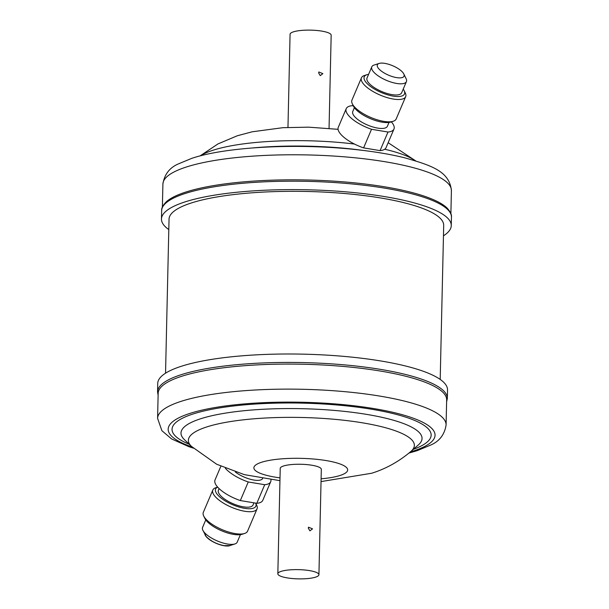 <?xml version="1.0" encoding="UTF-8"?>
<svg xmlns="http://www.w3.org/2000/svg" width="609" height="609" viewBox="0 0 609 609"><rect width="100%" height="100%" fill="white"/><g stroke="black" fill="none" stroke-linecap="round" stroke-linejoin="round"><path stroke-width="0.91" d="M204.974 534.58A14.494 5.207 23.2 0 0 224.089 545.733A14.494 5.207 23.2 0 0 230.613 545.329M234.907 543.951L229.875 545.565L224.135 545.618C216.873 544.256 210.881 541.211 206.147 536.476L202.881 530.31A18.818 6.691 23.1 0 0 204.099 532.152A18.818 6.691 23.1 0 0 219.073 541.675A18.818 6.691 23.1 0 0 234.907 543.951A18.818 6.691 23.1 0 0 237.206 542.162L240.41 534.649M322.869 73.643L318.834 71.976L318.629 72.935L320.243 75.623L322.869 73.643M329.05 128.332L331.167 35.215A20.554 4.613 -178.7 0 0 316.497 30.45A20.554 4.613 -178.7 0 0 293.378 31.866A20.554 4.613 -178.7 0 0 290.074 34.279L287.966 127.403M391.336 121.869A25.959 9.226 -156.9 0 1 391.876 122.493A25.959 9.226 -156.9 0 1 393.977 129.032A25.959 9.226 -156.9 0 1 387.986 132.031L371.52 129.275A25.959 9.226 -156.9 0 1 346.209 108.684A25.959 9.226 -156.9 0 1 352.2 105.692L353.327 105.875M389.022 122.439L387.408 126.23A18.818 6.691 -156.9 0 1 372.678 126.908A18.818 6.691 -156.9 0 1 354.301 116.22A18.818 6.691 -156.9 0 1 352.778 111.485L354.392 107.694M403.219 89.104A21.878 7.78 -156.9 0 1 404.125 90.581L405.289 92.956A24.04 8.549 -156.9 0 1 405.678 96.656L396.17 118.976A24.04 8.549 -156.9 0 1 393.239 121.26L390.719 122.066A21.878 7.78 -156.9 0 1 372.312 119.417A21.878 7.78 -156.9 0 1 354.902 108.349A21.878 7.78 -156.9 0 1 353.486 106.21L352.329 103.835A24.04 8.549 -156.9 0 1 351.941 100.135L361.442 77.815A24.04 8.549 -156.9 0 1 364.38 75.531L366.9 74.724A21.878 7.78 -156.9 0 1 368.59 74.351M393.239 121.26A24.04 8.549 -156.9 0 1 373.005 118.352A24.04 8.549 -156.9 0 1 353.882 106.187A24.04 8.549 -156.9 0 1 352.329 103.835M405.678 96.656A24.04 8.549 -156.9 0 1 386.867 97.524A24.04 8.549 -156.9 0 1 363.39 83.867A24.04 8.549 -156.9 0 1 361.442 77.815M404.125 90.581A21.878 7.78 -156.9 0 1 391.206 95.735A21.878 7.78 -156.9 0 1 365.994 82.306A21.878 7.78 -156.9 0 1 366.9 74.724M403.79 73.94L406.119 78.69A18.818 6.691 -156.9 0 1 406.424 81.591A18.818 6.691 -156.9 0 1 391.694 82.268A18.818 6.691 -156.9 0 1 373.309 71.573A18.818 6.691 -156.9 0 1 371.794 66.838A18.818 6.691 -156.9 0 1 374.093 65.049L379.125 63.435A14.494 5.154 23.1 0 0 378.532 68.459A14.494 5.154 23.1 0 0 395.233 77.358A14.494 5.154 23.1 0 0 403.79 73.94A14.494 5.154 23.1 0 0 402.853 72.524A14.494 5.154 23.1 0 0 391.321 65.193A14.494 5.154 23.1 0 0 379.125 63.435M406.424 81.591L401.666 92.751A18.818 6.691 -156.9 0 1 386.943 93.428A18.818 6.691 -156.9 0 1 368.559 82.74A18.818 6.691 -156.9 0 1 367.037 77.998L371.794 66.838M443.459 235.805A144.934 32.536 -178.7 0 0 451.261 225.596A144.934 32.536 -178.7 0 0 347.777 192.01A144.934 32.536 -178.7 0 0 184.74 201.998A144.934 32.536 -178.7 0 0 161.469 219.019A144.934 32.536 -178.7 0 0 168.8 229.57M161.659 210.592A144.934 32.536 -178.7 0 1 184.93 193.571A144.934 32.536 -178.7 0 1 347.975 183.583A144.934 32.536 -178.7 0 1 451.452 217.169C451.817 214.65 450.317 211.574 446.976 207.943A144.287 32.391 -178.7 0 0 331.167 180.98A144.287 32.391 -178.7 0 0 185.509 192.155A144.287 32.391 -178.7 0 0 166.554 201.579C163.045 205.058 161.415 208.057 161.659 210.592L161.469 219.019M205.781 519.896L202.576 527.409A18.818 6.691 23.1 0 0 202.881 530.31M225.36 468.283A25.959 9.226 23.1 0 0 248.259 481.963L240.334 500.56L256.8 503.308A25.959 9.226 23.1 0 0 262.791 500.316L270.708 481.711A25.959 9.226 23.1 0 0 270.936 479.679M256.8 503.308L264.725 484.711A25.959 9.226 23.1 0 0 270.708 481.711M219.103 488.616L218.425 490.207A18.818 6.691 23.1 0 0 219.94 494.942A18.818 6.691 23.1 0 0 238.325 505.637A18.818 6.691 23.1 0 0 253.055 504.96L253.953 502.836M217.679 487.154A21.878 7.78 23.1 0 0 217.383 494.516A21.878 7.78 23.1 0 0 242.26 507.876A21.878 7.78 23.1 0 0 255.666 503.125L256.671 505.166A24.04 8.549 23.1 0 1 257.059 508.865A24.04 8.549 23.1 0 1 238.248 509.725A24.04 8.549 23.1 0 1 214.771 496.076A24.04 8.549 23.1 0 1 212.83 490.024A24.04 8.549 23.1 0 1 215.761 487.74L217.664 487.131M212.83 490.024L203.322 512.344A24.04 8.549 23.1 0 0 203.711 516.044A24.04 8.549 23.1 0 0 205.263 518.396A24.04 8.549 23.1 0 0 224.394 530.561A24.04 8.549 23.1 0 0 244.62 533.469A24.04 8.549 23.1 0 0 247.558 531.185L257.059 508.865M203.711 516.044L204.875 518.419A21.878 7.78 23.1 0 0 206.291 520.558A21.878 7.78 23.1 0 0 223.693 531.627A21.878 7.78 23.1 0 0 242.1 534.276L244.62 533.469M308.299 528.148L309.912 530.835L312.539 528.856L308.504 527.188L308.299 528.148M318.926 574.721L321.316 469.349A20.554 4.613 -178.7 0 0 306.639 464.583A20.554 4.613 -178.7 0 0 283.528 465.999A20.554 4.613 -178.7 0 0 280.224 468.412L277.833 573.785A20.554 4.613 1.3 0 1 281.13 571.371A20.554 4.613 1.3 0 1 304.249 569.955A20.554 4.613 1.3 0 1 318.926 574.721A20.554 4.613 1.3 0 1 315.622 577.134A20.554 4.613 1.3 0 1 292.503 578.55A20.554 4.613 1.3 0 1 277.833 573.785M157.739 383.404A144.934 32.536 1.3 0 1 181.002 366.382A144.934 32.536 1.3 0 1 344.047 356.394A144.934 32.536 1.3 0 1 447.531 389.981L447.341 398.408A144.934 32.536 1.3 0 0 343.857 364.821A144.934 32.536 1.3 0 0 180.812 374.809A144.934 32.536 1.3 0 0 157.548 391.831L157.739 383.404M158.157 393.353A144.287 32.391 1.3 0 1 181.322 376.408A144.287 32.391 1.3 0 1 343.636 366.466A144.287 32.391 1.3 0 1 446.656 399.9L446.092 424.945A144.287 32.391 1.3 0 0 343.073 391.511A144.287 32.391 1.3 0 0 180.759 401.453A144.287 32.391 1.3 0 0 157.594 418.398L158.157 393.353M165.541 373.195L169.036 219.194A137.368 30.838 1.3 0 1 191.089 203.056A137.368 30.838 1.3 0 1 345.615 193.593A137.368 30.838 1.3 0 1 443.695 225.429L440.2 379.43M235.325 471.983A17.303 6.151 23.1 0 0 251.555 479.58A17.303 6.151 23.1 0 0 262.669 478.484M220.846 466.288L215.023 479.968A25.959 9.226 23.1 0 0 240.334 500.56M264.725 484.711L248.259 481.963M371.52 129.275L363.603 147.88A25.959 9.226 -156.9 0 1 338.292 127.289L346.209 108.684M363.603 147.88L380.069 150.629L387.986 132.031M393.977 129.032L386.053 147.629A25.959 9.226 -156.9 0 1 380.069 150.629M162.907 184.055C164.384 174.539 169.431 167.871 178.041 164.049L191.805 158.332C226.183 146.799 295.944 143.229 353.928 149.388C372.99 151.367 389.821 154.146 404.429 157.746C431.309 165.412 449.442 171.159 451.406 190.602A144.287 32.391 -178.7 0 0 348.386 157.168A144.287 32.391 -178.7 0 0 186.072 167.102A144.287 32.391 -178.7 0 0 162.907 184.055L162.382 207.136M415.254 160.73A113.015 25.372 -178.7 0 0 384.69 149.243M354.461 144.051A113.015 25.372 -178.7 0 0 212.792 150.309A113.015 25.372 -178.7 0 0 200.376 155.851M363.177 150.431A120.559 27.07 -178.7 0 0 252.872 147.926M192.086 446.976A133.47 29.963 1.3 0 1 189.597 413.511A133.47 29.963 1.3 0 1 374.132 408.616A133.47 29.963 1.3 0 1 413.61 450.919A133.47 29.963 1.3 0 1 410.337 451.931M200.346 418.863A120.559 27.07 1.3 0 1 349.596 411.973A120.559 27.07 1.3 0 1 418.421 444.874L410.953 451.398A113.015 25.372 1.3 0 0 346.43 420.553A113.015 25.372 1.3 0 0 206.52 427.016A113.015 25.372 1.3 0 0 191.5 446.42L184.329 439.561A120.559 27.07 1.3 0 1 200.346 418.863M189.262 444.281A129.58 29.087 1.3 0 1 192.863 414.051A129.58 29.087 1.3 0 1 369.648 408.921A129.58 29.087 1.3 0 1 413.275 449.366M280.011 477.875A46.901 10.528 1.3 0 1 261.413 462.307A46.901 10.528 1.3 0 1 326.257 460.587A46.901 10.528 1.3 0 1 340.127 475.454A46.901 10.528 1.3 0 1 321.103 478.811M451.452 217.169L451.261 225.596M451.406 190.602L450.888 213.683M199.988 155.957L217.976 143.922L237.32 135.761L252.225 131.788L282.919 127.684L308.634 127.167L338.064 129.321M388.154 142.712L415.65 160.852M158.112 395.317L157.548 391.831M157.594 418.398L161.903 430.708L171.601 438.944L188.919 446.701L193.357 448.148M409.02 453.043L417.195 450.668L430.959 444.951C439.569 441.129 444.616 434.461 446.092 424.945M191.5 446.42L216.644 464.225L244.316 474.632L279.95 480.668M321.034 481.597L371.68 473.239C385.84 468.846 398.933 461.569 410.953 451.398M446.618 401.864L447.341 398.408"/></g></svg>

